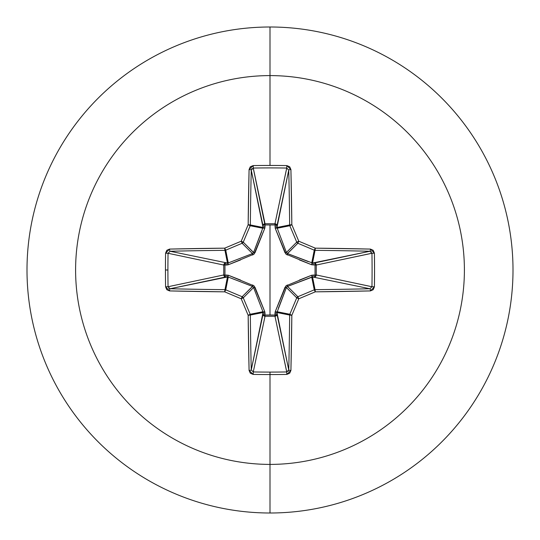 <?xml version="1.0" encoding="UTF-8"?>
<svg xmlns="http://www.w3.org/2000/svg" width="540" height="540" viewBox="0 0 540 540"><rect width="100%" height="100%" fill="white"/><g stroke="black" fill="none" stroke-linecap="round" stroke-linejoin="round"><path stroke-width="0.81" d="M168.048 286.767L168.048 286.726A383.933 146.927 -90 0 1 167.906 270A383.933 146.927 90 0 0 168.048 286.726L223.756 274.961L223.756 265.039L168.048 253.274A383.933 146.927 90 0 0 167.906 270L165.449 270A385.985 147.71 90 0 0 165.584 286.814L169.56 290.918A388.618 33.872 0 0 0 224.708 291.836A388.78 33.885 22.5 0 0 241.218 298.782A388.78 33.885 67.5 0 0 248.164 315.293A388.618 33.872 90 0 0 249.082 370.44L253.186 374.416A385.985 147.71 0 0 0 270 374.551L270 372.094A383.933 146.927 180 0 1 253.274 371.952L253.186 374.416L250.31 373.221L249.082 370.44L248.164 315.293A388.78 33.885 -112.5 0 1 241.218 298.782A388.78 33.885 -157.5 0 1 224.708 291.836L169.56 290.918L166.779 289.69L165.584 286.814A385.985 147.71 -90 0 1 165.449 270L167.906 270A383.933 146.927 -90 0 1 168.048 253.274L165.584 253.186A385.985 147.71 90 0 0 165.449 270A385.985 147.71 -90 0 1 165.584 253.186L166.779 250.31L169.56 249.082L224.708 248.164A388.78 33.885 -22.5 0 1 241.218 241.218A388.78 33.885 -67.5 0 1 248.164 224.708L249.082 169.56L250.31 166.779L253.186 165.584A385.985 147.71 0 0 1 270 165.449L270 75.6A194.4 194.4 0 0 1 464.4 270A194.4 194.4 0 0 1 270 464.4L270 513A243 243 0 0 0 513 270A243 243 0 0 0 270 27L270 75.6A194.4 194.4 0 0 0 75.6 270A194.4 194.4 0 0 0 270 464.4L270 374.551A385.985 147.71 180 0 1 253.186 374.416L253.274 371.952A383.933 146.927 0 0 0 270 372.094A383.933 146.927 0 0 0 286.726 371.952L274.961 316.244L265.039 316.244L253.274 371.952L251.249 369.907L263.041 312.525L250.337 315.05A386.559 33.689 90 0 0 251.249 369.907L262.987 314.341A2.066 1.897 -168.1 0 0 265.039 316.244L253.274 371.952M253.233 168.048L264.965 224.957L264.985 223.756L274.961 223.756L286.726 168.048A383.933 146.927 180 0 0 253.274 168.048L265.039 223.756A2.066 1.897 -11.9 0 0 262.987 225.659L251.249 170.093A386.559 33.689 90 0 0 250.337 224.951L263.041 227.475L251.249 170.08M299.376 280.084L311.641 275.252L315.043 275.036L315.043 264.965L311.641 264.749A2.066 0.628 110.9 0 0 311.728 262.933L312.525 263.041L315.05 250.337L312.525 263.041L369.907 251.249A386.559 33.689 180 0 0 315.05 250.337A2.066 2.052 -168.8 0 1 314.267 250.175L311.728 262.933L314.267 250.175A386.721 33.703 -157.5 0 0 297.844 243.27L287.537 253.577A2.066 0.344 -68.3 0 1 287.287 255.008L284.992 252.713L275.252 228.359L275.036 224.957L275.252 228.359L285.91 254.09L311.641 264.749L316.244 264.985L315.043 264.965L315.043 275.036L316.244 275.015L315.65 276.406L314.341 277.013L315.043 275.036L311.641 275.252L285.91 285.91L275.252 311.641L275.036 315.043L270 314.996L270 225.005L270 314.996L264.965 315.043L264.749 311.641L254.09 285.91L228.359 275.252L224.957 275.036L224.957 264.965L228.359 264.749L254.09 254.09L264.749 228.359L264.965 224.957L275.036 224.957A2.066 0.702 -178.2 0 1 277.013 225.659L275.036 224.957L275.015 223.756L276.406 224.35L277.013 225.659L276.959 227.475L289.663 224.951A386.559 33.689 -90 0 0 288.752 170.093L277.013 225.659A2.066 1.897 11.9 0 0 274.961 223.756L286.754 168.048L288.752 170.093L276.959 227.475L286.423 252.464L296.73 242.156A386.721 33.703 -112.5 0 0 289.825 225.734L277.067 228.272L289.825 225.734A2.066 2.052 -101.2 0 1 289.663 224.951L276.959 227.475L286.423 252.464L287.537 253.577L308.252 261.61M270 27A243 243 0 0 1 513 270A243 243 0 0 1 270 513A243 243 0 0 1 27 270A243 243 0 0 1 270 27A243 243 0 0 0 27 270A243 243 0 0 0 270 513L270 464.4A194.4 194.4 0 0 0 464.4 270A194.4 194.4 0 0 0 270 75.6L270 165.449A385.985 147.71 0 0 1 286.814 165.584L289.69 166.779L290.918 169.56L291.836 224.708A388.78 33.885 67.5 0 1 298.782 241.218A388.78 33.885 22.5 0 1 315.293 248.164L370.44 249.082L373.221 250.31L374.416 253.186L374.551 270L374.416 286.814L373.221 289.69L370.44 290.918L315.293 291.836A388.78 33.885 157.5 0 1 298.782 298.782A388.78 33.885 112.5 0 1 291.836 315.293L290.918 370.44L289.69 373.221L286.814 374.416A385.985 147.71 180 0 1 270 374.551L270 464.4A194.4 194.4 0 0 1 75.6 270A194.4 194.4 0 0 1 270 75.6L270 27M252.531 286.457L242.156 296.73A2.066 2.052 45 0 1 243.27 297.844L253.577 287.537L243.27 297.844A386.721 33.703 67.5 0 0 250.175 314.267L262.933 311.728L253.577 287.537L252.464 286.423L228.272 277.067L227.475 276.959L224.951 289.663L227.475 276.959L170.093 288.752A386.559 33.689 0 0 0 224.951 289.663A2.066 2.052 11.2 0 1 225.734 289.825L228.272 277.067L225.734 289.825A386.721 33.703 22.5 0 0 242.156 296.73L252.464 286.423L231.748 278.39M286.767 371.952L274.961 316.244A2.066 1.897 168.1 0 0 277.013 314.341L288.752 369.907A386.559 33.689 -90 0 0 289.663 315.05L276.959 312.525L288.752 369.92M277.067 311.728A2.066 0.628 20.9 0 1 275.252 311.641L284.992 287.287A2.066 0.344 -158.3 0 0 286.423 287.537L296.73 297.844A2.066 2.052 -45 0 1 297.844 296.73L287.537 286.423L297.844 296.73A386.721 33.703 -22.5 0 0 314.267 289.825L311.728 277.067L287.537 286.423L286.423 287.537L276.959 312.525A2.066 0.702 -1.8 0 1 274.982 313.227L275.252 311.641A2.066 0.628 -159.1 0 0 277.067 311.728L276.959 312.525L289.663 315.05A2.066 2.052 -78.8 0 1 289.825 314.267L277.067 311.728L289.825 314.267A386.721 33.703 -67.5 0 0 296.73 297.844L286.423 287.537L278.39 308.252M369.947 288.752L312.525 276.959A2.066 0.702 91.8 0 0 313.227 274.982A2.066 0.702 -88.2 0 1 312.525 276.959L315.05 289.663A386.559 33.689 0 0 0 369.907 288.752L312.525 276.959L311.728 277.067L314.267 289.825A2.066 2.052 -11.2 0 1 315.05 289.663L312.525 276.959L287.516 286.436M371.952 253.233L316.244 265.039L316.244 274.961L315.043 275.036L316.244 274.961A2.066 1.897 -78.1 0 1 316.244 275.015L315.043 275.036A2.066 0.702 -88.2 0 1 314.341 277.013A2.066 1.897 101.9 0 0 316.244 274.961L371.952 286.726A383.933 146.927 -90 0 0 371.952 253.274L316.244 265.039L316.244 274.961L371.952 286.754L374.416 286.814A385.985 147.71 -90 0 0 374.416 253.186L370.44 249.082A388.618 33.872 180 0 0 315.293 248.164A388.78 33.885 -157.5 0 0 298.782 241.218A388.78 33.885 -112.5 0 0 291.836 224.708A388.618 33.872 -90 0 0 290.918 169.56L286.814 165.584L286.726 168.048L286.814 165.584A385.985 147.71 180 0 0 270 165.449A385.985 147.71 180 0 0 253.186 165.584L253.274 168.048A383.933 146.927 0 0 1 286.726 168.048M253.544 252.531L243.27 242.156A2.066 2.052 135 0 1 242.156 243.27L252.464 253.577L242.156 243.27A386.721 33.703 157.5 0 0 225.734 250.175L228.272 262.933L252.464 253.577L253.577 252.464L263.041 227.475L250.337 224.951A2.066 2.052 101.2 0 1 250.175 225.734L262.933 228.272L250.175 225.734A386.721 33.703 112.5 0 0 243.27 242.156L253.577 252.464L261.61 231.748M170.053 251.249L227.475 263.041L224.951 250.337A386.559 33.689 180 0 0 170.093 251.249L227.475 263.041L228.272 262.933L225.734 250.175A2.066 2.052 168.8 0 1 224.951 250.337L227.475 263.041A2.066 0.702 -88.2 0 0 226.773 265.019L224.957 264.965L224.957 275.036L228.359 275.252L240.624 280.084M228.272 277.067A2.066 0.628 110.9 0 1 228.359 275.252A2.066 0.628 -69.1 0 0 228.272 277.067L225.659 277.013L224.336 276.385L223.756 274.961A2.066 1.897 -101.9 0 0 225.659 277.013L170.093 288.752L168.048 286.726L165.584 286.814L168.048 286.726L223.756 274.961L223.756 265.039L224.336 263.615L225.659 262.987A2.066 1.897 -78.1 0 0 223.756 265.039L168.048 253.274L170.093 251.249A386.559 33.689 0 0 1 224.951 250.337L225.734 250.175A386.721 33.703 -22.5 0 1 242.156 243.27L243.27 242.156A386.721 33.703 -67.5 0 1 250.175 225.734L250.337 224.951A386.559 33.689 -90 0 1 251.249 170.093L253.274 168.048L253.186 165.584L249.082 169.56A2.066 0.533 1.3 0 1 251.249 170.093A2.066 0.533 -178.7 0 0 249.082 169.56A388.618 33.872 90 0 0 248.164 224.708L250.337 224.951L248.164 224.708L250.175 225.734L248.164 224.708A388.78 33.885 112.5 0 0 241.218 241.218L243.27 242.156L241.218 241.218L242.156 243.27L241.218 241.218A388.78 33.885 157.5 0 0 224.708 248.164L225.734 250.175L224.708 248.164L224.951 250.337L224.708 248.164A388.618 33.872 180 0 0 169.56 249.082A2.066 0.533 88.7 0 0 170.093 251.249A2.066 0.533 -91.3 0 1 169.56 249.082L165.584 253.186L168.048 253.274M251.249 369.947L251.249 369.907A386.559 33.689 -90 0 1 250.337 315.05L248.164 315.293L250.337 315.05L250.175 314.267L248.164 315.293L250.175 314.267A2.066 2.052 78.7 0 1 250.337 315.05L263.041 312.525L262.933 311.728L250.175 314.267A386.721 33.703 -112.5 0 1 243.27 297.844L241.218 298.782L243.27 297.844L242.156 296.73L241.218 298.782L242.156 296.73A386.721 33.703 -157.5 0 1 225.734 289.825L224.708 291.836L225.734 289.825L224.951 289.663L224.708 291.836L224.951 289.663A386.559 33.689 180 0 1 170.093 288.752A2.066 0.533 91.3 0 0 169.56 290.918A2.066 0.533 -88.7 0 1 170.093 288.752L170.08 288.752M169.02 288.441L168.656 288.164M288.441 370.98L288.164 371.345M287.287 255.008A2.066 0.344 111.7 0 0 287.537 253.577L312.525 263.041A2.066 0.702 -91.8 0 1 313.227 265.019A2.066 0.702 88.2 0 0 312.525 263.041L314.341 262.987A2.066 0.702 -91.8 0 1 315.043 264.965A2.066 0.702 88.2 0 0 314.341 262.987L315.65 263.594L316.244 264.985L315.043 264.965L316.244 265.039A2.066 1.897 78.1 0 0 314.341 262.987L369.92 251.249M370.98 251.559L371.345 251.836M287.469 253.544L297.844 243.27A2.066 2.052 -135 0 1 296.73 242.156L286.436 252.484M288.752 170.053L288.752 170.093A2.066 0.533 -1.3 0 1 290.918 169.56A2.066 0.533 178.7 0 0 288.752 170.093A386.559 33.689 90 0 1 289.663 224.951L291.836 224.708L289.663 224.951A2.066 2.052 78.7 0 0 289.825 225.734L291.836 224.708L289.825 225.734A386.721 33.703 67.5 0 1 296.73 242.156L298.782 241.218L296.73 242.156A2.066 2.052 45 0 0 297.844 243.27L298.782 241.218L297.844 243.27A386.721 33.703 22.5 0 1 314.267 250.175L315.293 248.164L314.267 250.175A2.066 2.052 11.2 0 0 315.05 250.337L315.293 248.164L315.05 250.337A386.559 33.689 0 0 1 369.907 251.249A2.066 0.533 -88.7 0 0 370.44 249.082A2.066 0.533 91.3 0 1 369.907 251.249L371.952 253.274L374.416 253.186L371.952 253.274A383.933 146.927 90 0 1 371.952 286.726L369.907 288.752A2.066 0.533 88.7 0 1 370.44 290.918L374.416 286.814L371.952 286.726M251.559 169.02L251.836 168.656M276.959 312.525L277.013 314.341A2.066 0.702 -1.8 0 1 275.036 315.043L274.982 313.227A2.066 0.702 178.2 0 0 276.959 312.525M286.457 287.469L286.423 287.537A2.066 0.344 21.7 0 1 284.992 287.287L287.287 284.992A2.066 0.344 -111.7 0 1 287.537 286.423A2.066 0.344 68.3 0 0 287.287 284.992M274.961 316.244L275.036 315.043L277.013 314.341L276.385 315.664L274.961 316.244L265.039 316.244L264.965 315.043L275.036 315.043L274.961 316.244M311.641 275.252A2.066 0.628 -110.9 0 1 311.728 277.067A2.066 0.628 69.1 0 0 311.641 275.252M262.987 314.341L264.965 315.043L265.039 316.244L263.615 315.664L262.987 314.341L263.041 312.525A2.066 0.702 -178.2 0 0 265.019 313.227L264.965 315.043A2.066 0.702 1.8 0 1 262.987 314.341M263.041 312.525L262.933 311.728A2.066 0.628 159.1 0 0 264.749 311.641L265.019 313.227A2.066 0.702 1.8 0 1 263.041 312.525M262.933 311.728L253.577 287.537A2.066 0.344 158.3 0 0 255.008 287.287L264.749 311.641A2.066 0.628 -20.9 0 1 262.933 311.728M252.713 284.992A2.066 0.344 -68.3 0 0 252.464 286.423A2.066 0.344 111.7 0 1 252.713 284.992L255.008 287.287A2.066 0.344 -21.7 0 1 253.577 287.537L253.564 287.516M227.475 276.959A2.066 0.702 88.2 0 1 226.773 274.982A2.066 0.702 -91.8 0 0 227.475 276.959M311.728 262.933A2.066 0.628 -69.1 0 1 311.641 264.749L299.376 259.916M225.659 277.013A2.066 0.702 88.2 0 1 224.957 275.036L225.659 277.013M284.992 252.713A2.066 0.344 158.3 0 1 286.423 252.464A2.066 0.344 -21.7 0 0 284.992 252.713M223.756 274.961L224.957 275.036L223.756 274.961M275.252 228.359A2.066 0.628 159.1 0 1 277.067 228.272A2.066 0.628 -20.9 0 0 275.252 228.359M223.756 265.039L224.957 264.965L223.756 265.039M274.982 226.773A2.066 0.702 -178.2 0 1 276.959 227.475A2.066 0.702 1.8 0 0 274.982 226.773M225.659 262.987L224.957 264.965A2.066 0.702 91.8 0 1 225.659 262.987M275.036 224.957L274.961 223.756A2.066 1.897 -168.1 0 1 275.015 223.756L275.036 224.957L264.965 224.957L265.039 223.756L274.961 223.756L275.036 224.957M227.475 263.041L228.272 262.933A2.066 0.628 -110.9 0 0 228.359 264.749L226.773 265.019A2.066 0.702 91.8 0 1 227.475 263.041M240.624 259.916L228.359 264.749A2.066 0.628 69.1 0 1 228.272 262.933L252.464 253.577A2.066 0.344 -111.7 0 0 252.713 255.008A2.066 0.344 68.3 0 1 252.464 253.577L252.484 253.564M264.965 224.957A2.066 0.702 -1.8 0 0 262.987 225.659L263.594 224.35L264.985 223.756L265.019 226.773A2.066 0.702 -1.8 0 0 263.041 227.475L262.987 225.659A2.066 0.702 178.2 0 1 264.965 224.957M262.933 228.272L263.041 227.475A2.066 0.702 178.2 0 1 265.019 226.773L264.749 228.359A2.066 0.628 20.9 0 0 262.933 228.272A2.066 0.628 -159.1 0 1 264.749 228.359L255.008 252.713A2.066 0.344 21.7 0 0 253.577 252.464A2.066 0.344 -158.3 0 1 255.008 252.713L252.713 255.008M370.44 290.918A2.066 0.533 -91.3 0 0 369.907 288.752A386.559 33.689 180 0 1 315.05 289.663L315.293 291.836A388.618 33.872 0 0 0 370.44 290.918M315.293 291.836L315.05 289.663A2.066 2.052 168.7 0 0 314.267 289.825L315.293 291.836L314.267 289.825A386.721 33.703 157.5 0 1 297.844 296.73L298.782 298.782A388.78 33.885 -22.5 0 0 315.293 291.836M298.782 298.782L297.844 296.73A2.066 2.052 135 0 0 296.73 297.844L298.782 298.782L296.73 297.844A386.721 33.703 112.5 0 1 289.825 314.267L291.836 315.293A388.78 33.885 -67.5 0 0 298.782 298.782M291.836 315.293L289.825 314.267A2.066 2.052 101.2 0 0 289.663 315.05L291.836 315.293L289.663 315.05A386.559 33.689 90 0 1 288.752 369.907A2.066 0.533 1.3 0 0 290.918 370.44A388.618 33.872 -90 0 0 291.836 315.293M290.918 370.44A2.066 0.533 -178.7 0 1 288.752 369.907L286.726 371.952L286.814 374.416L290.918 370.44M270 372.094L270 374.551A385.985 147.71 0 0 0 286.814 374.416L286.726 371.952A383.933 146.927 180 0 1 270 372.094M249.082 370.44A2.066 0.533 -1.3 0 0 251.249 369.907A2.066 0.533 178.7 0 1 249.082 370.44"/></g></svg>
